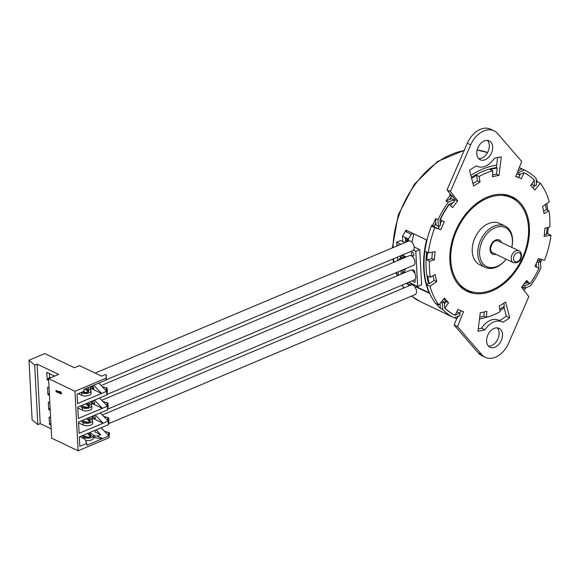 <?xml version="1.0" encoding="UTF-8"?>
<svg xmlns="http://www.w3.org/2000/svg" width="580" height="580" viewBox="0 0 580 580"><rect width="100%" height="100%" fill="white"/><g stroke="black" fill="none" stroke-linecap="round" stroke-linejoin="round"><path stroke-width="0.87" d="M511.683 197.881A51.17 35.569 115.5 0 0 470.445 210.047A51.17 35.569 115.5 0 0 450.769 260.435A51.17 35.569 115.5 0 0 467.589 290.239A51.17 35.569 115.5 0 0 508.827 278.074A51.17 35.569 115.5 0 0 528.503 227.686A51.17 35.569 115.5 0 0 511.683 197.881L508.283 196.257A51.17 35.569 115.5 0 0 502.613 194.344M506.101 259.173A22.903 15.921 -64.5 0 1 485.286 267.365A22.903 15.921 -64.5 0 1 477.76 254.025A22.903 15.921 -64.5 0 1 486.569 231.471A22.903 15.921 -64.5 0 1 505.021 226.026A22.903 15.921 -64.5 0 1 512.553 239.366A22.903 15.921 -64.5 0 1 511.741 247.363A21.598 15.007 115.5 0 0 512.408 240.192A21.598 15.007 115.5 0 0 494.994 227.766A21.598 15.007 115.5 0 0 479.602 254.011A21.598 15.007 115.5 0 0 489.245 267.423A21.598 15.007 115.5 0 0 506.093 259.166M505.021 226.026L499.503 223.394A22.903 15.921 115.5 0 0 481.045 228.839A22.903 15.921 115.5 0 0 472.243 251.387A22.903 15.921 115.5 0 0 479.769 264.734L485.286 267.365M405.688 231.246A81.802 56.855 -64.5 0 1 405.964 230.122L426.554 239.953A81.802 56.855 115.5 0 0 423.69 268.402A81.802 56.855 115.5 0 0 429.345 293.27L415.824 286.817L416.541 286.513M437.994 219.726L438.335 226.331L440.322 225.489L440.017 219.631A76.625 53.258 -64.5 0 1 449.05 204.225L454.024 202.13L453.901 199.788L448.297 202.144A81.802 56.855 115.5 0 0 437.994 219.726L435.652 218.609A81.802 56.855 115.5 0 0 432.615 225.598L431.766 225.192A81.802 56.855 115.5 0 0 424.111 268.605A81.802 56.855 115.5 0 0 435.885 303.84L436.095 303.587M448.297 202.144L445.962 201.028A81.802 56.855 115.5 0 1 450.493 195.105L449.645 194.699A81.802 56.855 115.5 0 1 450.225 193.995M496.676 165.155A81.802 56.855 115.5 0 0 470.851 175.377M534.223 180.344L534.506 185.817L536.493 184.984L536.152 178.379A81.802 56.855 115.5 0 0 524.661 170.143A81.802 56.855 115.5 0 0 524.479 170.056L522.145 168.94A81.802 56.855 115.5 0 0 519.245 167.714M536.377 182.743L537.442 181.446A81.802 56.855 115.5 0 0 536.232 179.93M547.839 210.33A81.802 56.855 115.5 0 0 546.686 203.645M435.652 218.609L436 225.214L438.335 226.331M432.615 225.598L434.355 226.149A76.625 53.258 -64.5 0 1 435.863 222.502M453.901 199.788L451.566 198.672L445.962 201.028M449.268 199.636A76.625 53.258 -64.5 0 1 451.668 196.627L450.493 195.105M522.145 168.94L518.078 170.65M518.288 170.121A76.625 53.258 -64.5 0 1 518.846 170.332M540.56 262.537A81.802 56.855 115.5 0 0 541.561 260.087L539.821 259.536A76.625 53.258 -64.5 0 1 539.24 260.986M523.733 287.557A76.625 53.258 -64.5 0 1 522.768 288.753M523.936 290.275A81.802 56.855 115.5 0 0 525.966 287.709M459.142 285.411A51.17 35.569 115.5 0 0 464.196 288.623L467.589 290.239M479.486 319.058A81.802 56.855 115.5 0 0 486.141 317.188M499.967 310.554A81.802 56.855 115.5 0 0 504.15 307.777M541.561 260.087L539.871 259.412M540.712 259.68A81.802 56.855 115.5 0 0 540.865 259.296M546.556 233.834L547.6 233.667A81.802 56.855 115.5 0 0 548.252 227.36M440.097 303.398L440.365 308.422A81.802 56.855 115.5 0 1 436.733 304.246L435.885 303.84M440.162 304.529A76.625 53.258 -64.5 0 1 439.662 303.942M454.495 317.811A81.802 56.855 115.5 0 0 456.975 318.688L457.888 316.383M524.073 284.012L527.459 282.583L529.794 283.7A76.625 53.258 -64.5 0 1 529.794 283.7L524.827 285.788L524.951 288.137L530.548 285.773A81.802 56.855 115.5 0 0 540.857 268.192L540.509 261.594L538.175 260.478L537.435 260.79M454.93 315.23L454.872 315.259A76.625 53.258 -64.5 0 1 444.65 307.958L444.338 302.1L442.351 302.934L442.7 309.539A81.802 56.855 115.5 0 0 454.184 317.782A81.802 56.855 115.5 0 0 454.365 317.862L459.962 315.505L459.838 313.164L457.504 312.047L456.482 312.482M442.7 309.539L440.365 308.422M416.223 285.795A80.606 56.028 -64.5 0 0 416.665 286.788L429.106 292.726M415.062 287.136L415.824 286.817M409.726 285.498L406.203 283.373M410.865 285.019L410.771 283.192M408.566 241.07L408.458 239.018L402.513 236.176L402.796 241.534M402.513 236.176L405.311 231.405L411.256 234.24L413.033 233.493M411.256 234.24L408.458 239.018M405.311 231.405L407.087 230.659M408.008 282.612L408.045 283.323L407.24 282.938M406.406 241.983L405.529 241.555L405.348 238.162L407.812 239.337L407.914 241.345M406.536 283.228L410.553 285.15M412.061 242.288A80.606 56.028 -64.5 0 1 413.772 233.849M407.82 239.511L406.682 238.967L406.776 240.729L407.914 241.273M407.856 240.272L405.529 241.555M406.682 238.967L405.348 238.162M459.838 313.164L455.206 315.114M444.338 302.1L442.061 301.013M442.351 302.934L441.003 302.296M524.479 170.056L518.883 172.412L519.006 174.754L523.979 172.666A76.625 53.258 -64.5 0 1 531.904 177.85M522.558 285.933L522.609 287.02L524.951 288.137M536.297 263.429L536.493 267.133M540.509 261.594L538.523 262.428L537.044 261.725M538.523 262.428L538.827 268.279M524.827 285.788L523.261 285.048M532.099 183.367L532.172 184.701L534.506 185.817M518.883 172.412L517.621 171.81M519.006 174.754L516.86 173.732M400.113 259.601L398.895 259.021L404.296 256.744M398.895 259.021L398.946 260.094M438.864 304.906A81.802 56.855 -64.5 0 1 430.026 286.252L436.726 281.612A72.638 50.489 -64.5 0 1 435.21 274.514L430.302 277.255A79.184 55.035 -64.5 0 1 429.497 269.395A79.184 55.035 -64.5 0 1 429.461 261.203L434.435 259.789A72.638 50.489 -64.5 0 1 435.159 251.742L428.272 252.829A81.802 56.855 -64.5 0 1 434.819 227.686L440.916 229.622A72.638 50.489 -64.5 0 1 444.338 221.756L440.256 219.748A79.184 55.035 -64.5 0 1 449.29 204.341L452.625 207.625A72.638 50.489 -64.5 0 1 457.729 200.963L450.45 191.48L470.721 144.848A21.598 15.007 -64.5 0 1 494.029 130.819A21.598 15.007 -64.5 0 1 497.56 133.538L521.732 161.457L515.75 176.523A72.638 50.489 -64.5 0 1 520.927 178.51A72.638 50.489 -64.5 0 1 521.311 178.698L524.168 172.804A79.184 55.035 -64.5 0 1 534.39 180.097L530.693 185.39A72.638 50.489 -64.5 0 1 534.767 190.095L540.408 183.215A81.802 56.855 -64.5 0 1 549.245 201.876L542.547 206.509A72.638 50.489 -64.5 0 1 544.062 213.607L548.97 210.866A79.184 55.035 -64.5 0 1 549.811 226.918L544.837 228.332A72.638 50.489 -64.5 0 1 544.112 236.379L551 235.292A81.802 56.855 -64.5 0 1 544.453 260.435L538.356 258.499A72.638 50.489 -64.5 0 1 534.934 266.365L539.016 268.373A79.184 55.035 -64.5 0 1 529.982 283.779L526.647 280.495A72.638 50.489 -64.5 0 1 521.543 287.165L528.822 296.641L508.551 343.28A21.598 15.007 -64.5 0 1 485.242 357.302A21.598 15.007 -64.5 0 1 481.712 354.583L457.54 326.663L463.522 311.598A72.638 50.489 -64.5 0 1 458.345 309.611A72.638 50.489 -64.5 0 1 457.961 309.43L455.104 315.317A79.184 55.035 -64.5 0 1 444.882 308.024L448.579 302.738A72.638 50.489 -64.5 0 1 444.505 298.026L438.864 304.906L435.471 303.289A81.802 56.855 -64.5 0 1 426.626 284.628L428.54 283.301A79.184 55.035 -64.5 0 1 426.104 267.771A79.184 55.035 -64.5 0 1 426.691 252.075M427.54 252.481A79.184 55.035 115.5 0 0 426.916 259.985L429.461 261.203M449.877 260.812A52.352 36.388 -64.5 0 1 470.003 209.264A52.352 36.388 -64.5 0 1 512.191 196.816A52.352 36.388 -64.5 0 1 529.395 227.309A52.352 36.388 -64.5 0 1 509.269 278.857A52.352 36.388 -64.5 0 1 467.081 291.305A52.352 36.388 -64.5 0 1 449.877 260.812M510.458 196.069A52.352 36.388 -64.5 0 1 516.736 201.086M476.767 153.656A10.469 7.279 -64.5 0 1 480.798 143.354A10.469 7.279 -64.5 0 1 489.23 140.86A10.469 7.279 -64.5 0 1 492.674 146.957A10.469 7.279 -64.5 0 1 488.65 157.267A10.469 7.279 -64.5 0 1 480.211 159.761A10.469 7.279 -64.5 0 1 476.767 153.656M487.381 140.375A10.469 7.279 -64.5 0 1 489.281 145.341A10.469 7.279 -64.5 0 1 478.667 158.63M486.598 341.163A10.469 7.279 -64.5 0 1 490.622 330.854A10.469 7.279 -64.5 0 1 499.061 328.36A10.469 7.279 -64.5 0 1 502.505 334.464A10.469 7.279 -64.5 0 1 498.474 344.767A10.469 7.279 -64.5 0 1 490.042 347.26A10.469 7.279 -64.5 0 1 486.598 341.163M497.205 327.874A10.469 7.279 -64.5 0 1 499.104 332.84A10.469 7.279 -64.5 0 1 488.49 346.13M473.265 292.153A52.352 36.388 -64.5 0 1 465.414 290.428M471.402 177.487A79.184 55.035 -64.5 0 1 496.364 167.627L497.633 157.557M485.242 357.302L481.849 355.678A21.598 15.007 -64.5 0 1 478.319 352.959L454.14 325.046L456.699 318.601M428.272 252.829L424.872 251.205A81.802 56.855 -64.5 0 1 431.418 226.069L433.166 226.62A79.184 55.035 -64.5 0 1 433.463 225.867M451.095 195.888A79.184 55.035 -64.5 0 1 451.399 195.518L447.057 189.863L467.328 143.224A21.598 15.007 -64.5 0 1 490.629 129.202L494.029 130.819M479.725 317.188A79.184 55.035 115.5 0 0 483.974 316.158L486.518 317.369A79.184 55.035 -64.5 0 0 500.134 311.634L499.271 306.051A72.638 50.489 -64.5 0 0 505.622 302.028L509.748 317.833L506.354 316.209A92.271 64.133 -64.5 0 1 499.503 320.595M506.354 316.209L503.824 306.515M509.748 317.833A92.271 64.133 -64.5 0 1 502.86 322.241A17.668 12.282 115.5 0 0 502.164 321.864L498.764 320.247A17.668 12.282 115.5 0 0 481.603 328.142A92.271 64.133 -64.5 0 1 478.246 328.947M477.108 166.257A17.668 12.282 115.5 0 1 476.412 165.88A92.271 64.133 -64.5 0 0 469.524 170.288L473.65 186.093A72.638 50.489 -64.5 0 1 480.001 182.069L479.138 176.487A79.184 55.035 -64.5 0 1 492.753 170.752L492.492 176.806A72.638 50.489 -64.5 0 1 498.988 175.421L501.316 156.904A92.271 64.133 -64.5 0 0 494.276 158.354A17.668 12.282 115.5 0 1 477.108 166.257L476.368 165.902M502.164 321.864A17.668 12.282 115.5 0 0 484.996 329.766A92.271 64.133 -64.5 0 1 477.956 331.224L480.284 312.7A72.638 50.489 -64.5 0 0 486.779 311.315L486.518 317.369M537.232 181.7L540.408 183.215M430.026 286.252L426.626 284.628M457.54 326.663L454.14 325.046M434.819 227.686L431.418 226.069M447.057 189.863L450.45 191.48M547.6 233.667L551 235.292M533.027 187.898L534.847 185.68M518.81 170.346A79.184 55.035 115.5 0 0 518.281 170.143M515.866 176.211A72.638 50.489 -64.5 0 1 518.382 177.291L520.927 178.51M518.766 177.473L520.361 174.188M496.364 167.627L497.212 168.033A79.184 55.035 115.5 0 0 490.201 169.534L492.753 170.752M492.572 174.921A72.638 50.489 -64.5 0 1 496.436 174.21L497.212 168.033M496.436 174.21L498.988 175.421M472.997 183.577A72.638 50.489 -64.5 0 1 477.456 180.851L476.586 175.269A79.184 55.035 115.5 0 0 471.62 178.314M476.586 175.269L479.138 176.487M433.166 226.62L440.916 229.622M451.399 195.518L452.248 195.924A79.184 55.035 115.5 0 0 449.304 199.621M453.973 201.209A72.638 50.489 -64.5 0 1 455.177 199.745L452.248 195.924M455.177 199.745L457.729 200.963M435.863 222.546A79.184 55.035 115.5 0 0 434.014 227.026M428.54 283.301L429.388 283.707L434.173 280.394L436.726 281.612M430.302 277.255L427.757 276.036A79.184 55.035 115.5 0 0 429.388 283.707M458.077 316.303A79.184 55.035 115.5 0 0 458.562 316.455L458.736 316.02M459.846 313.229L460.853 310.692M439.669 303.927A79.184 55.035 115.5 0 0 440.155 304.493M453.415 314.505L455.104 315.317M499.75 309.162A79.184 55.035 115.5 0 0 504.448 306.08L503.73 303.325M527.401 282.605A79.184 55.035 115.5 0 0 527.43 282.562L529.982 283.779M522.761 288.746A79.184 55.035 115.5 0 0 523.726 287.549M539.233 260.986A79.184 55.035 115.5 0 0 540.024 259.028M544.323 234.726L546.483 234.385A79.184 55.035 115.5 0 0 547.158 227.672M543.641 211.2L546.418 209.648A79.184 55.035 115.5 0 0 545.432 204.515M546.418 209.648L548.97 210.866M477.456 180.851L480.001 182.069M440.242 223.887A72.638 50.489 -64.5 0 1 441.793 220.545L444.338 221.756M438.371 228.411A72.638 50.489 -64.5 0 1 439.386 225.888M441.793 220.545L440.017 219.668M450.616 205.646A72.638 50.489 -64.5 0 1 452.871 202.616M434.173 280.394A72.638 50.489 -64.5 0 1 433.079 275.703M426.916 259.985L431.89 258.571A72.638 50.489 -64.5 0 1 432.404 252.177M431.89 258.571L434.435 259.789M444.432 303.811L446.034 301.52A72.638 50.489 -64.5 0 1 443.7 299.005M446.034 301.52L448.579 302.738M483.974 316.158L484.148 311.989M527.43 282.562L526.111 281.257M484.996 329.766L481.603 328.142M412.315 270.534A1.965 1.109 67.2 0 1 412.793 269.86A1.965 1.109 67.2 0 1 413.46 269.91A1.965 1.109 67.2 0 1 414.627 271.36A1.965 1.109 67.2 0 1 414.678 273.129M414.845 279.632A1.965 1.109 67.2 0 1 414.78 282.264A1.965 1.109 67.2 0 1 414.105 282.214A1.965 1.109 67.2 0 1 412.873 280.56M412.539 252.329A1.965 1.109 67.2 0 1 413.83 254.185A1.965 1.109 67.2 0 1 413.395 255.896A1.965 1.109 67.2 0 1 412.728 255.845A1.965 1.109 67.2 0 1 411.438 253.996A1.965 1.109 67.2 0 1 411.873 252.278A1.965 1.109 67.2 0 1 412.539 252.329M404.688 272.651A2.943 1.667 -112.8 0 0 404.115 272.259A2.943 1.667 -112.8 0 0 403.107 272.18A2.943 1.667 -112.8 0 0 402.339 273.637M404.833 257.614A2.943 1.667 -112.8 0 0 403.252 255.852A2.943 1.667 -112.8 0 0 402.252 255.773A2.943 1.667 -112.8 0 0 401.512 257.911M396.894 245.985L396.691 242.194L400.671 240.519L404.985 242.578M414.163 246.964L419.775 249.639L421.616 284.802L417.643 286.476L408.827 282.264M398.779 245.195L398.076 244.854L398.105 245.478M406.167 257.056L402.527 254.975M400.309 255.911L400.439 258.368M403.296 269.627L405.217 270.541L405.13 268.852M405.405 272.346L401.389 270.432M401.077 270.555L401.266 274.094M396.691 242.194L401.005 244.252M413.453 250.198L415.802 251.314L417.643 286.476M398.431 275.282L398.242 271.752M397.662 260.637L397.474 257.107M419.775 249.639L415.802 251.314M401.128 270.541L401.309 274.072M403.339 269.606L405.217 270.498M400.36 255.889L400.49 258.346M398.126 244.883L398.155 245.456M79.866 436.667L84.927 439.089L86.739 443.359L79.801 446.281L79.308 436.907L108.344 424.748L108.148 421.029L103.102 423.233L93.402 418.593L92.14 419.13L92.039 417.194L93.3 416.665L93.358 417.854L94.816 418.55A1.08 0.609 -112.8 0 0 95.185 418.579A1.08 0.609 -112.8 0 0 95.468 417.912A1.08 0.609 -112.8 0 0 94.714 416.614L94.279 415.389M103.102 423.233L79.119 433.333L78.525 422.022L107.568 409.864L107.372 406.145L102.326 408.349L92.619 403.716L91.357 404.245L91.256 402.31L92.517 401.78L92.582 402.97L94.032 403.665A1.08 0.609 -112.8 0 0 94.402 403.695A1.08 0.609 -112.8 0 0 94.685 403.035A1.08 0.609 -112.8 0 0 93.938 401.73L93.503 400.504M102.326 408.349L78.336 418.448L77.749 407.138L106.785 394.98L106.59 391.261L101.543 393.465L91.836 388.832L91.799 388.085L93.257 388.781A1.08 0.609 -112.8 0 0 93.626 388.81A1.08 0.609 -112.8 0 0 93.909 388.15A1.08 0.609 -112.8 0 0 93.155 386.846L92.72 385.62M44.783 353.597L74.436 367.756L79.489 365.625L101.594 376.181L105.379 374.586L106.459 375.101L105.908 378.24L74.98 391.268L48.561 378.653L58.66 374.397L37.091 364.102L34.691 365.117L29 360.245L44.783 353.597M51.192 428.881L40.209 423.639L37.809 424.647L32.117 419.775L29 360.245M101.072 427.736L104.48 431.259L109.482 432.774L109.025 437.77L78.097 450.798L51.678 438.183L48.561 378.653M93.402 418.593L93.358 417.854M92.619 403.716L92.582 402.97M91.799 388.085L93.634 387.317M37.809 424.647L34.691 365.117M50.996 425.154L49.503 424.444L49.111 417.005L50.605 417.716M50.214 410.277L48.72 409.56L48.336 402.121L49.822 402.832M49.438 395.393L47.944 394.683L47.553 387.237L49.046 387.947M48.655 380.509L47.161 379.798L46.777 372.353L54.621 376.101M37.091 364.102L40.209 423.639M59.261 391.471L60.61 391.667L61.393 392.87L61.436 393.726L60.936 393.943L55.97 391.572L55.926 390.717L60.044 392.682L59.261 391.471L60.102 391.877L60.936 393.943M55.926 390.717L56.434 390.507L59.617 392.022M78.097 450.798L74.98 391.268M101.543 393.465L77.561 403.564L77.067 394.19L84.013 391.268L83.911 389.332L106.002 380.103L105.908 378.24M109.025 437.77L108.931 435.913L86.84 445.288L86.739 443.359M106.002 380.103L106.459 375.101M109.482 432.774L108.931 435.913L108.402 432.26M100.296 412.851L103.704 416.375L108.699 417.89L108.148 421.029L107.626 417.375M92.14 419.13L90.668 418.956M89.501 417.397L90.284 418.774L91.278 419.26A5.321 2.356 177 0 1 92.517 420.667A5.321 2.356 177 0 1 89.103 423.066A5.321 2.356 177 0 1 83.165 422.646L82.193 422.182L81.403 420.812M82.983 420.145L83.774 421.515L84.745 421.979A3.241 1.435 -3 0 0 88.363 422.233A3.241 1.435 -3 0 0 90.444 420.775A3.241 1.435 -3 0 0 89.683 419.913L88.704 419.434L87.921 418.064M99.513 397.967L102.921 401.49L107.924 403.006L107.372 406.145L106.843 402.491M91.357 404.245L89.885 404.079M88.718 402.513L89.501 403.89L90.494 404.376A5.321 2.356 177 0 1 91.734 405.783A5.321 2.356 177 0 1 88.319 408.182A5.321 2.356 177 0 1 82.382 407.762L81.41 407.298L82.991 406.631L83.962 407.095A3.241 1.435 -3 0 0 87.58 407.356A3.241 1.435 -3 0 0 89.661 405.891A3.241 1.435 -3 0 0 88.907 405.036L87.928 404.557L87.145 403.18M98.738 383.09L102.138 386.606L107.141 388.122L106.59 391.261L106.068 387.607M91.836 388.832L90.574 389.361L90.473 387.425L92.764 386.461M49.503 424.444L50.881 423.009M48.72 409.56L50.105 408.124M47.944 394.683L49.322 393.24M47.161 379.798L49.612 377.247L49.423 373.622M49.612 377.247L50.685 377.761M61.393 392.87L60.893 393.088M60.61 391.667L60.102 391.877M99.252 382.865L99.695 382.757M90.574 389.361L89.103 389.195M106.785 394.98L107.336 391.841L107.141 388.122M107.568 409.864L108.119 406.725L107.924 403.006M108.344 424.748L108.895 421.609L108.699 417.89M102.624 438.647L94.794 437.748L93.373 437.066M102.616 438.567L97.338 436.116L94.692 435.812L94.794 437.748M97.338 436.116L100.688 434.703L96.091 429.896L101.145 427.772M104.48 431.259L108.931 435.913M100.688 434.703L95.156 432.057L95.062 430.266M100.362 412.887L95.243 414.983M78.568 422.842L83.295 425.096A5.321 2.356 -3 0 0 89.233 425.524A5.321 2.356 -3 0 0 92.648 423.117L92.517 420.667M88.704 419.434L90.284 418.774M99.586 398.003L94.468 400.099M87.928 404.557L89.501 403.89M77.792 407.965L82.512 410.22A5.321 2.356 -3 0 0 88.45 410.64A5.321 2.356 -3 0 0 91.865 408.24L91.734 405.783M98.803 383.119L93.684 385.214M84.861 388.934L88.298 391.71L86.282 392.559L82.991 391.696M93.757 385.243L101.543 393.392M85.637 403.81L89.081 406.595L87.058 407.443L82.817 406.326M94.533 400.127L102.319 408.269M95.316 415.012L103.102 423.153M86.42 418.695L89.864 421.471L87.841 422.327L83.593 421.211M94.692 435.812L93.162 435.08M87.877 433.905L90.639 436.356L88.624 437.204L84.375 436.095M103.704 416.375L108.148 421.029M102.921 401.49L107.372 406.145M81.41 407.298L80.62 405.927M102.138 386.606L106.59 391.261M82.519 391.899L83.179 392.211A3.241 1.435 -3 0 0 86.797 392.471A3.241 1.435 -3 0 0 88.878 391.007A3.241 1.435 -3 0 0 88.124 390.151L87.145 389.673L86.362 388.296M87.942 387.636L88.725 389.006L89.719 389.492A5.321 2.356 177 0 1 90.958 390.898A5.321 2.356 177 0 1 87.544 393.298A5.321 2.356 177 0 1 81.606 392.877L80.939 392.559M78.271 393.682L81.736 395.335A5.321 2.356 -3 0 0 87.667 395.756A5.321 2.356 -3 0 0 91.082 393.356L90.958 390.898M90.284 432.281L91.067 433.659L92.061 434.137A5.321 2.356 177 0 1 93.293 435.544A5.321 2.356 177 0 1 89.878 437.951A5.321 2.356 177 0 1 83.948 437.53L82.976 437.066L82.186 435.696M83.759 435.029L84.549 436.399L85.521 436.863A3.241 1.435 -3 0 0 89.139 437.117A3.241 1.435 -3 0 0 91.219 435.652A3.241 1.435 -3 0 0 90.465 434.797L89.487 434.318L88.704 432.948M85.499 440.445A5.321 2.356 -3 0 0 90.843 440.191A5.321 2.356 -3 0 0 93.424 438.001L93.293 435.544M83.774 421.515L82.193 422.182M82.2 405.26L82.991 406.631M87.145 389.673L88.725 389.006M82.976 437.066L84.549 436.399M89.487 434.318L91.067 433.659M102.356 414.968L411.075 284.932A5.234 2.965 67.2 0 1 414.526 286.426A5.234 2.965 67.2 0 1 416.505 291.377A5.234 2.965 67.2 0 1 415.142 294.582L108.525 423.726M101.739 400.258L410.307 270.28A5.234 2.965 67.2 0 1 413.757 271.774A5.234 2.965 67.2 0 1 415.737 276.725A5.234 2.965 67.2 0 1 414.374 279.93L107.699 409.103M101.123 385.54L409.545 255.635A5.234 2.965 67.2 0 1 412.989 257.129A5.234 2.965 67.2 0 1 414.968 262.08A5.234 2.965 67.2 0 1 413.605 265.285L106.872 394.48M95.127 373.092L408.777 240.983A5.234 2.965 67.2 0 1 412.228 242.476A5.234 2.965 67.2 0 1 414.2 247.428A5.234 2.965 67.2 0 1 412.837 250.632L106.046 379.857M495.907 254.308A7.852 5.459 -64.5 0 1 490.042 249.61A7.852 5.459 -64.5 0 1 494.689 240.562A7.852 5.459 -64.5 0 1 501.548 242.498M511.205 258.825A6.547 4.546 -64.5 0 1 513.721 252.38A6.547 4.546 -64.5 0 1 518.991 250.821L497.974 240.787C494.08 240.207 491.586 242.991 490.499 249.139C490.963 251.444 491.579 252.597 492.333 252.605L513.351 262.631A6.547 4.546 -64.5 0 1 511.205 258.825M520.963 255.664A4.908 3.415 115.5 0 0 517.005 252.844A4.908 3.415 115.5 0 0 513.503 258.803A4.908 3.415 115.5 0 0 517.462 261.631A4.908 3.415 115.5 0 0 520.963 255.664M477.137 150.024L487.519 152.547A81.802 56.855 115.5 0 0 477.115 150.104M464.116 150.612A81.802 56.855 115.5 0 0 393.015 247.624M393.53 258.767A81.802 56.855 115.5 0 0 393.994 262.182M396.43 272.513A81.802 56.855 115.5 0 0 397.532 275.66M402.158 285.077A81.802 56.855 115.5 0 0 404.035 287.89M411.604 296.068A81.802 56.855 115.5 0 0 420.007 301.462L454.184 317.782M478.319 352.959L481.712 354.583M467.328 143.224L470.721 144.848M95.424 418.289L94.816 418.55M94.641 403.412L94.032 403.665M93.859 388.527L93.257 388.781M89.762 421.385L89.683 419.913M88.986 406.507L88.907 405.036M83.295 425.096L83.165 422.646M82.382 407.762L82.512 410.22M88.203 391.623L88.124 390.151M81.606 392.877L81.736 395.335M83.948 437.53L84.006 438.647M90.545 436.269L90.465 434.797M513.351 262.631C519.999 263.69 521.427 258.288 521.536 255.069C521.101 252.605 520.253 251.191 518.991 250.821M392.377 247.892L398.228 214.977L414.258 184.331L437.617 161.414L464.225 150.358M519.303 167.576L524.661 170.143M393.008 258.985L393.515 262.385M396.075 272.665L397.22 275.797M401.969 285.157L403.89 287.955M411.568 296.083L420.007 301.462M457.961 309.43L458.345 309.611"/></g></svg>
